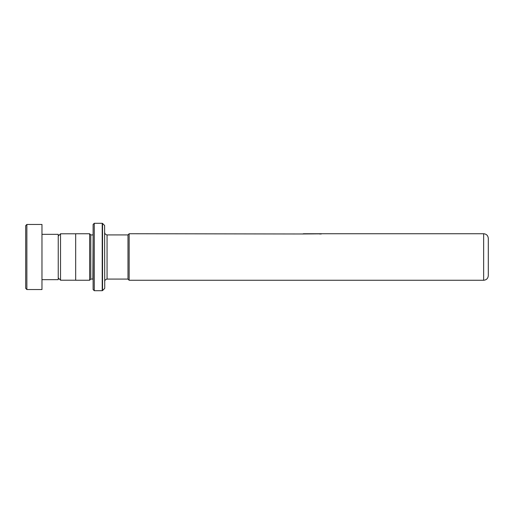 <?xml version="1.0" encoding="UTF-8"?>
<svg xmlns="http://www.w3.org/2000/svg" width="514" height="514" viewBox="0 0 514 514"><rect width="100%" height="100%" fill="white"/><g stroke="black" fill="none" stroke-linecap="round" stroke-linejoin="round"><path stroke-width="0.77" d="M58.243 277.92L60.523 280.201L60.523 233.799L75.68 233.799M127.986 279.102L127.986 234.898L129.149 233.735L129.149 280.265L127.986 279.102M488.3 257L488.3 275.62C488.024 278.44 486.475 279.989 483.648 280.265L483.648 233.735C486.475 234.011 488.024 235.56 488.3 238.38L488.3 257M93.111 234.892L92.88 279.083L90.792 279.083L90.792 234.917L89.629 233.754L75.68 233.754L75.68 280.246L89.629 280.246L89.629 233.754M104.599 225.479L104.74 288.187L104.599 225.479L102.549 223.429L102.549 290.571L102.222 290.706L102.222 223.294L94.274 223.294L94.274 290.706L93.111 289.543L93.111 224.457L94.274 223.294M303.331 233.979L129.149 233.735M302.11 233.966L319.49 233.844M319.49 233.966L321.327 233.966M25.7 288.38L25.7 225.62L26.863 224.457L26.863 289.543L25.7 288.38M41.975 234.333L58.243 234.333L58.243 279.667L41.975 279.667M26.863 224.457L41.975 224.457L41.975 289.543L26.863 289.543M127.986 279.083L107.06 279.083L107.06 234.917C107.58 235.56 104.014 233.652 104.74 232.591M75.68 280.201L60.523 280.201M483.648 280.265L129.149 280.265M90.792 279.083L89.629 280.246M104.599 288.521L102.549 290.571M102.222 290.706L94.274 290.706M102.222 223.294L102.549 223.429M92.88 234.917L90.792 234.917M107.06 279.083C107.58 278.44 104.014 280.348 104.74 281.409M483.648 233.735L303.376 233.735M127.986 234.917L107.06 234.917M58.243 236.08L60.523 233.799"/></g></svg>
